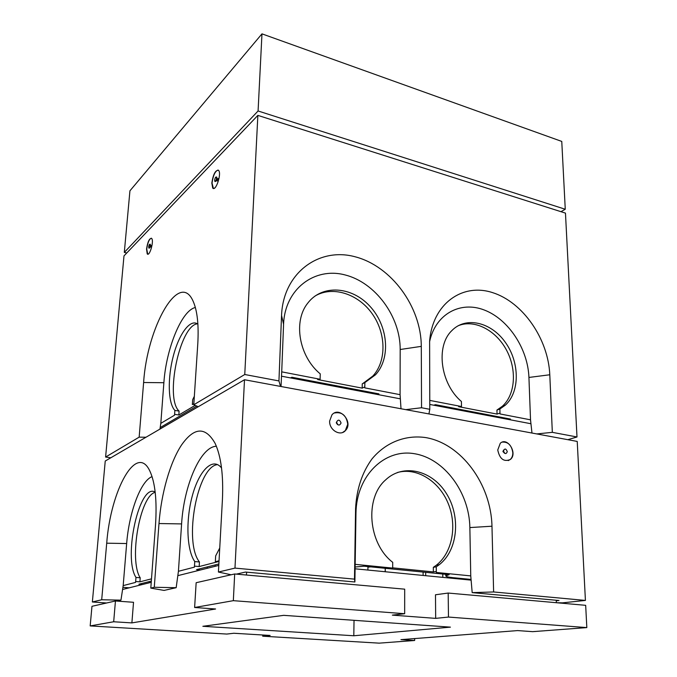 <?xml version="1.0" encoding="UTF-8"?>
<svg xmlns="http://www.w3.org/2000/svg" width="677" height="677" viewBox="0 0 677 677"><rect width="100%" height="100%" fill="white"/><g stroke="black" fill="none" stroke-linecap="round" stroke-linejoin="round"><path stroke-width="1.02" d="M448.47 617.06L448.182 593.052L585.673 605.331L586.824 627.596L448.47 617.06L435.675 618.372L392.355 615.131L404.668 613.717L404.694 589.168L234.682 573.978L196.152 582.711L194.621 607.489L215.599 608.995L131.888 622.899L133.521 602.285L115.445 600.99L91.97 606.304L90.176 625.912L226.77 634.061L233.827 633.257L270.123 635.441L262.718 636.202L262.769 635.001M404.668 613.717L233.337 600.668L234.682 573.978M233.337 600.668L194.621 607.489M122.588 589.472L151.242 582.305M177.823 575.653L218.789 565.397M246.462 575.035L246.597 572.158M131.888 622.899L113.685 621.765L115.445 600.99M113.685 621.765L90.176 625.912M262.718 636.202L379.162 643.15L414.654 640.493L414.654 638.58M414.654 640.493L400.953 639.638L517.626 630.583L532.621 631.658L586.824 627.596M556.35 602.716L556.24 600.254M283.705 615.342L450.425 627.139L353.8 635.762L202.863 626.293L283.705 615.342M353.8 635.762L354.037 620.318M355.112 568.807L471.116 580.13M435.675 618.372L435.489 594.77L448.182 593.052M459.895 406.208L458.634 406.691L497.053 414.087L496.943 410.067L502.342 406.268C515.578 394.386 517.025 369.1 506.184 349.527C495.471 329.86 474.145 319.011 458.075 325.789M496.943 410.067L499.871 409.018L505.279 405.201C520.08 391.975 519.775 362.254 505.27 342.24C491.02 321.998 465.607 316.049 451.644 330.816C435.565 346.235 440.439 383.817 461.418 401.495L461.502 406.522L429.734 400.395M497.053 414.087L499.956 413.055L500.015 413.943L499.871 409.018M500.015 413.943L530.523 419.825L528.932 377.444C527.908 348.875 508.503 319.324 484.453 310.083C460.453 300.588 435.438 313.967 429.582 341.758M318.749 378.993L317.64 379.56L362.187 388.133L362.246 383.842L364.861 382.607L375.532 374.762C391.078 357.913 388.065 325.569 369.777 306.114C351.752 286.363 322.201 284.196 307.849 303.025C292.98 321.076 298.895 356.364 320.255 373.882L320.111 379.255L281.717 371.851L281.031 386.508M362.66 383.647L372.892 376.014C386.804 360.892 386.135 333.042 371.995 313.468C357.998 293.776 332.627 285.559 315.067 296.01M364.861 382.607L364.793 387.87L364.768 386.922L362.187 388.133M364.793 387.87L400.082 394.674L400.183 349.51C400.378 316.548 375.329 282.402 344.889 274.887C314.5 266.873 284.839 289.054 283.578 324.215L281.717 371.851M110.816 457.779L105.604 457.06L139.157 437.156L143.617 382.513C147.019 327.431 179.236 269.514 193.123 301.214C197.32 310.692 198.877 324.935 197.777 343.933L193.783 404.753L198.276 406.716M145.987 437.24L139.157 437.156M194.333 396.299L192.691 399.625L192.361 404.575L193.85 403.687M159.958 429.091L160.813 423.362L174.539 415.187L174.649 414.324L178.83 415.001L195.171 405.362M178.83 415.001L179.1 411.1C164.613 398.304 179.862 325.265 197.379 323.843M179.1 411.1L174.878 410.406C167.955 403.221 167.456 377.961 173.371 355.78C179.185 333.516 190.482 318.3 197.896 324.215M174.539 415.187L174.878 410.406M160.813 423.362L163.876 382.717C166.119 348.757 181.69 310.286 195.357 307.519M147.73 254.163L146.74 249.094C147.637 242.755 149.16 239.116 151.318 238.186M146.545 249.043C147.704 241.681 149.397 238.135 151.631 238.406C154.246 240.699 149.6 256.964 147.222 253.892L146.545 249.043M213.39 188.434L212.045 183.086C213.103 175.453 215.117 171.103 218.104 170.037M211.825 183.027C213.238 174.124 215.489 169.91 218.569 170.376C221.904 173.464 215.718 191.997 212.705 188.037L211.825 183.027M193.783 404.753L244.761 374.508L278.941 380.931L280.506 386.415M105.604 457.06L123.984 255.898L257.861 115.386L244.761 374.508M405.785 409.644L421.551 407.749L421.289 346.362C421.229 306.96 391.509 266.205 355.213 256.803C318.994 246.826 283.138 272.924 281.547 315.465L278.941 380.931M401.012 408.756L400.082 394.674M421.551 407.749L429.793 409.297L428.922 413.926M536.759 433.923L552.33 432.341L549.792 374.77C548.285 338.915 522.856 302.094 492.543 292.608C462.281 282.673 432.417 303.88 429.616 341.318L429.793 409.297M552.33 432.341L576.999 436.978L567.808 439.686M257.861 115.386L565.464 213.111L576.999 436.978M531.978 433.043L530.523 419.825M290.475 377.901L291.88 377.25L378.9 393.879L377.69 394.522M510.416 419.012L509.121 419.579M465.759 410.482L465.776 411.32M369.972 392.178L369.955 393.049M433.805 405.218L435.404 404.677L510.416 419.071M216.995 180.31L217.969 178.474L217.122 181.03L216.995 180.31M216.462 177.035L216.775 177.12C217.08 179.473 216.589 180.945 215.303 181.538L215.184 181.504M214.651 180.167C215.007 177.941 215.574 176.883 216.344 177.002C216.648 179.354 216.158 180.818 214.871 181.419L214.651 180.167M148.686 246.877C148.982 245.032 149.405 244.143 149.964 244.211C150.218 246.174 149.854 247.46 148.855 248.087L148.686 246.877M150.125 244.253L150.345 244.312C150.607 246.267 150.243 247.554 149.245 248.18L149.084 248.137M150.734 246.995L151.47 245.446L150.734 246.995M151.326 581.069L138.92 584.209M142.187 584.573L138.92 584.259M196.829 406.09L160.178 427.593M281.514 376.192L400.361 398.846M429.76 404.448L530.954 423.743M106.627 602.987L92.368 601.98L105.24 461.029L244.499 379.738L234.978 568.105L354.486 579.131L354.892 581.983L355.967 513.149C356.44 475.356 384.815 448.436 414.519 453.725C444.256 458.49 469.322 492.289 469.863 527.569L470.752 575.899L472.182 592.629L493.618 591.96L585.419 600.423L562.477 602.852L556.646 602.742M354.486 579.131L355.577 508.613C356.576 489.158 362.06 472.58 372.02 458.888C385.924 442.166 405.819 434.642 425.841 437.604C461.282 443.663 491.028 484.021 491.976 526.215L493.618 591.96M244.499 379.738L577.227 441.429L585.419 600.423M92.368 601.98L101.694 599.763L120.955 600.144L116.791 601.083M556.266 600.804L559.016 600.507L472.182 592.629M334.438 412.995C341.961 411.624 346.396 415.373 347.741 424.225L345.346 430.572L342.748 432.408M329.648 421.026L331.942 414.849C339.499 405.718 353.766 422.296 345.482 430.521C340.336 436.733 329.056 430.039 329.648 421.026M502.249 442.123C508.088 441.683 511.609 445.195 512.819 452.659C512.861 455.621 511.99 457.897 510.213 459.505L508.199 460.614M497.747 449.993L500.286 443.257C507.411 436.437 518.023 453.514 510.365 459.463C503.908 462.205 499.702 459.048 497.747 449.993M397.517 472.461C416.753 467.198 438.772 480.865 448.005 503.019C457.381 525.107 452.558 552.559 436.301 565.244L433.331 567.326L433.365 571.921L436.276 571.439L436.318 572.463L470.752 575.899M433.331 567.326L436.267 566.818L436.318 572.463M392.694 567.851L433.365 571.921M355.18 564.347L392.694 568.096L392.719 562.333C368.051 543.462 364.598 498.044 385.56 479.951C403.162 463.186 431.951 470.176 446.287 493.347C460.935 516.246 458.041 550.13 439.246 564.72L436.267 566.818M216.378 446.253C200.553 446.608 183.839 485.477 181.597 523.913L178.423 571.295L176.164 587.695L154.28 587.272L158.985 523.541C161.244 493.381 170.029 462.425 181.538 444.992C194.265 426.967 205.47 426.442 215.151 443.427C221.1 456.467 223.52 475.229 222.42 499.685L218.417 572.04L234.978 568.105M218.417 572.04L231.162 574.781M354.892 581.983L245.506 572.057L236.324 574.13M219.746 548.006L215.667 555.885L215.337 561.724L219.043 560.759M219.026 561.005L218.358 560.937M178.423 571.295L194.409 567.148L194.527 566.133L199.165 566.556L219.01 561.436M199.165 566.556L199.444 561.978C183.332 541.922 197.506 466.131 217.588 464.617M199.444 561.978L194.756 561.538C186.649 550.173 185.726 520.359 192.183 496.326C198.522 472.174 211.326 457.762 220.304 466.571L221.54 467.959M194.409 567.148L194.756 561.538M101.694 599.763L106.712 543.191C110.63 490.182 136.517 442.716 149.786 470.896C155.168 482.405 157.081 500.388 155.532 524.836L150.802 588.101L154.28 587.272M150.802 588.101L164.062 590.42L176.164 587.695M120.955 600.144L123.18 585.613L126.658 543.538C129.062 512.362 140.689 480.907 152.054 476.616M123.18 585.613L135.586 582.398L135.705 581.501L139.902 581.839L151.496 578.852M139.902 581.839L140.215 577.794C128.655 560.175 140.054 495.581 155.202 492.331M140.215 577.794L135.975 577.439C122.867 557.239 139.631 482.202 155.185 492.128M135.586 582.398L135.975 577.439M200.265 570.034L196.542 569.628L218.866 563.983M355.137 567.004L364.108 566.2L449.113 574.655L445.796 575.882C445.974 576.592 448.352 577.185 452.93 577.659L471.057 579.436M463.889 578.733L463.897 579.427M385.315 568.316L385.289 571.752M367.941 566.581L367.899 570.051M385.196 568.299L385.179 571.735M122.909 587.331L129.189 587.822M504.695 453.336L503.282 451.221L503.637 450.027M503.544 450.349L503.113 451.432L504.441 453.125M503.493 450.984C504.67 448.216 505.939 448.436 507.293 451.635C506.117 454.402 504.847 454.182 503.493 450.984M504.39 453.082L502.909 451.534L503.392 450.476M337.671 424.657L336.537 422.008M336.52 422.245L337.484 424.504M336.52 422.211C338.111 419.241 339.634 419.503 341.081 422.998C339.499 425.968 337.975 425.706 336.52 422.211M337.595 424.597L336.291 422.888L336.503 422.143M126.768 252.978L124.306 252.403L129.933 190.812L261.974 33.85L258.081 110.977L565.261 209.252L560.962 211.681M261.974 33.85L561.766 141.425L565.261 209.252M124.306 252.403L258.081 110.977M163.876 382.717L143.617 382.513M283.578 324.215L281.547 315.465M400.183 349.51L421.289 346.362M528.932 377.444L549.792 374.77M469.863 527.569L491.976 526.215M355.967 513.149L355.577 508.613M181.597 523.913L158.985 523.541M126.658 543.538L106.712 543.191M442.809 577.363L442.775 574.028M425.689 572.327L425.706 575.695M367.933 567.14L370.742 566.861M215.117 566.319L215.201 564.906M502.342 406.268L505.279 405.201M372.892 376.014L375.532 374.762M214.44 188.147L215.024 187.681M506.734 419.122L506.709 418.301M216.775 177.12L216.344 177.002M149.338 581.577L149.245 582.804M436.301 565.244L439.246 564.72M207.331 566.894L207.255 568.282M445.796 575.882L445.779 574.324M423.1 572.073L423.117 575.442"/></g></svg>

